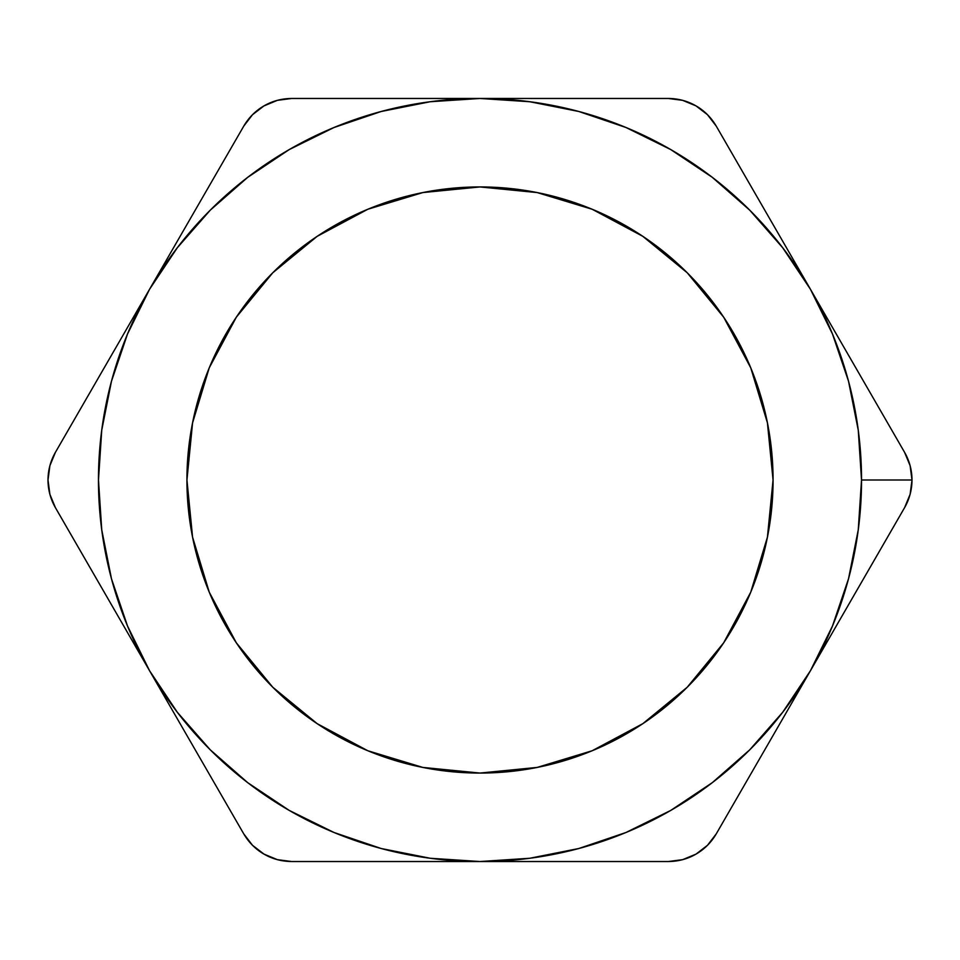 <?xml version="1.0" encoding="UTF-8"?>
<svg xmlns="http://www.w3.org/2000/svg" width="960" height="960" viewBox="0 0 960 960"><rect width="100%" height="100%" fill="white"/><g stroke="black" fill="none" stroke-linecap="round" stroke-linejoin="round"><path stroke-width="1.44" d="M773.064 480A293.064 293.064 0 0 1 480 773.064A293.064 293.064 0 0 1 186.936 480L192.576 537.168L209.244 592.152L236.328 642.816L272.772 687.228L317.184 723.672L367.848 750.756L422.832 767.424L480 773.064L537.168 767.424L592.152 750.756L642.816 723.672L687.228 687.228L723.672 642.816L750.756 592.152L767.424 537.168L773.064 480L767.424 422.832L750.756 367.848L723.672 317.184L687.228 272.772L642.816 236.328L592.152 209.244L537.168 192.576L480 186.936L422.832 192.576L367.848 209.244L317.184 236.328L272.772 272.772L236.328 317.184L209.244 367.848L192.576 422.832L186.936 480A293.064 293.064 0 0 1 480 186.936A293.064 293.064 0 0 1 773.064 480M55.404 507.648L78.948 548.424L55.404 507.648C50.52 499.08 48.048 489.864 48 480L49.896 494.364L55.404 507.648L149.58 670.764L127.512 626.004L111.468 578.748L101.736 529.8L98.472 480L101.736 430.2L111.468 381.252L127.512 333.996L149.58 289.236L243.756 126.12C248.832 117.492 255.576 110.76 263.976 105.888L252.492 114.72L243.756 126.12L55.404 452.352L102.492 370.788L55.404 452.352L49.896 465.648L48 480C48.06 470.148 50.532 460.932 55.404 452.352M48.108 476.544L49.896 465.636M739.788 793.104L716.244 833.88C711.168 842.508 704.424 849.24 696.024 854.112L707.508 845.28L716.244 833.88L904.596 507.648L910.104 494.352L912 480C911.952 470.136 909.48 460.92 904.596 452.352L810.42 289.236A381.528 381.528 0 0 1 861.528 480L912 480L910.104 465.636L904.596 452.352L716.184 126.012M177.408 712.392L149.58 670.764L243.816 833.988M578.928 848.484L529.8 858.264L480 861.528L291.648 861.528C281.652 861.444 272.436 858.984 264.024 854.136L277.404 859.668L291.648 861.528L668.352 861.528L682.644 859.656L696.024 854.112C687.6 858.972 678.372 861.444 668.352 861.528L621.36 861.528M381.072 111.516L430.2 101.736L480 98.472L668.352 98.472C678.348 98.556 687.564 101.016 695.976 105.864L682.596 100.332L668.352 98.472L291.528 98.472M263.976 105.888C272.4 101.028 281.628 98.556 291.648 98.472L277.356 100.344L263.832 105.972M264.024 854.136C255.6 849.276 248.844 842.52 243.756 833.88L252.528 845.316L264.024 854.136M782.592 247.608L810.42 289.236L832.488 333.996L848.532 381.252L858.264 430.2L861.528 480L912 480C911.94 489.852 909.468 499.068 904.596 507.648L904.656 507.54M695.976 105.864C704.4 110.724 711.156 117.48 716.244 126.12L707.472 114.684L695.976 105.864M247.608 177.408L289.236 149.58L333.996 127.512L381.252 111.468M529.656 101.712L578.748 111.468L626.004 127.512L670.764 149.58L712.26 177.312L749.784 210.216L782.688 247.74M712.392 782.592L670.764 810.42L626.004 832.488L578.748 848.532M430.344 858.288L381.252 848.532L333.996 832.488L289.236 810.42L247.74 782.688L210.216 749.784L177.312 712.26M527.196 98.472L480 98.472L529.8 101.736M432.972 861.528L480 861.528A381.528 381.528 0 0 0 810.42 670.764L763.332 752.328L810.42 670.764A381.528 381.528 0 0 0 861.528 480L858.264 529.8L848.532 578.748L832.488 626.004L810.42 670.764L782.688 712.26L749.784 749.784L712.26 782.688L670.764 810.42M78.948 548.424L149.58 670.764A381.528 381.528 0 0 0 480 861.528L527.196 861.528L480 861.528L430.2 858.264M126.036 629.988L149.58 670.764A381.528 381.528 0 0 1 149.58 289.236L177.312 247.74L210.216 210.216L247.74 177.312L289.236 149.58M173.124 248.46L149.58 289.236A381.528 381.528 0 0 1 810.42 289.236L739.788 166.896M833.964 629.988L904.596 507.648M527.196 861.528L574.308 861.528M196.668 752.328L243.756 833.88M149.58 289.236L126.036 330.012M432.972 98.472L291.648 98.472M289.932 861.504L277.404 859.668M905.748 454.464L910.104 465.636M810.42 289.236L857.508 370.788M670.068 98.496L682.596 100.332M244.644 124.644L252.528 114.684"/></g></svg>
